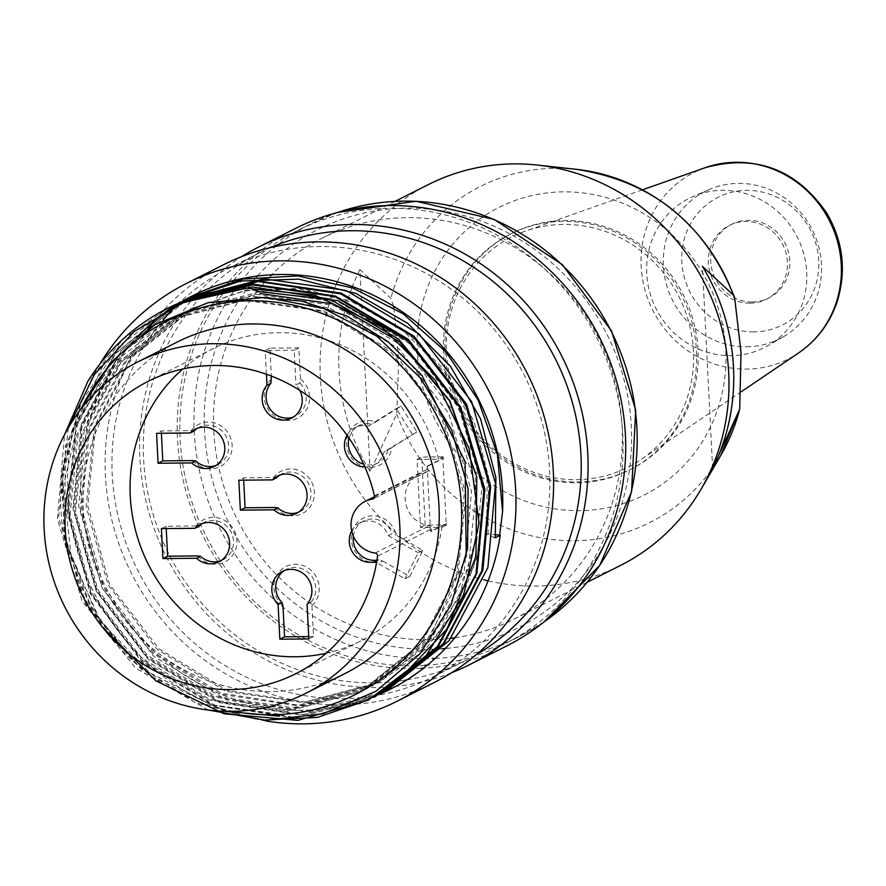 <?xml version="1.0" encoding="UTF-8"?>
<svg xmlns="http://www.w3.org/2000/svg" width="886" height="886" viewBox="0 0 886 886"><rect width="100%" height="100%" fill="white"/><g stroke="black" fill="none" stroke-linecap="round" stroke-linejoin="round"><path stroke-width="0.66" stroke-dasharray="4.43 3.32" d="M497.71 454.075A132.103 125.203 -116.8 0 0 578.17 481.984A132.103 125.203 -116.8 0 0 631.02 469.203A132.103 125.203 -116.8 0 0 683.339 294.883A132.103 125.203 -116.8 0 0 512.064 233.295A132.103 125.203 -116.8 0 0 444.971 349.494M445.016 350.778A132.103 125.203 -116.8 0 0 497.256 453.721M498.209 456.456A132.103 125.203 -116.8 0 0 576.598 482.77A132.103 125.203 -116.8 0 0 629.459 470.001A132.103 125.203 -116.8 0 0 681.766 295.669A132.103 125.203 -116.8 0 0 510.502 234.092A132.103 125.203 -116.8 0 0 443.354 347.677M443.365 348.929A132.103 125.203 -116.8 0 0 443.521 353.248A132.103 125.203 -116.8 0 0 497.777 456.135M271.005 275.524A213.293 202.152 -116.8 0 0 213.747 430.662A213.293 202.152 -116.8 0 0 428.614 639.792A213.293 202.152 -116.8 0 0 451.085 638.285M454.817 637.787A213.293 202.152 -116.8 0 0 513.958 619.17A213.293 202.152 -116.8 0 0 598.415 337.699A213.293 202.152 -116.8 0 0 321.884 238.279A213.293 202.152 -116.8 0 0 271.758 274.76M488.108 580.862A213.293 202.152 -116.8 0 0 535.21 586.034A213.293 202.152 -116.8 0 0 620.554 565.412M428.481 184.521A213.293 202.152 -116.8 0 0 337.322 281.837M336.846 282.933A213.293 202.152 -116.8 0 0 483.911 579.843M393.561 306.224L390.892 298.338L359.904 269.554L370.149 471.773L396.751 413.95L398.733 360.159L393.893 307.785M359.904 269.554A206.006 195.252 -116.8 0 0 352.395 286.555M351.952 287.717A206.006 195.252 -116.8 0 0 370.149 471.773M712.643 468.517L702.399 266.298M446.489 352.462A128.968 122.235 -116.8 0 0 446.522 353.215A128.968 122.235 -116.8 0 0 496.747 451.517M497.234 451.904A128.968 122.235 -116.8 0 0 576.443 479.669A128.968 122.235 -116.8 0 0 640.822 459.701A128.968 122.235 -116.8 0 0 679.119 297.009A128.968 122.235 -116.8 0 0 525.531 231.08A128.968 122.235 -116.8 0 0 446.433 351.166M806.714 272.235A83.55 79.186 63.2 0 1 768.051 345.595A83.55 79.186 63.2 0 1 730.928 355.674A83.55 79.186 63.2 0 1 649.028 289.5A83.55 79.186 63.2 0 1 692.93 196.603A83.55 79.186 63.2 0 1 806.714 272.235M746.555 346.791A82.564 78.256 -116.8 0 0 783.246 336.835A82.564 78.256 -116.8 0 0 812.285 229.851A82.564 78.256 -116.8 0 0 708.999 189.604A82.564 78.256 -116.8 0 0 665.619 281.405A82.564 78.256 -116.8 0 0 746.555 346.791M749.966 303.178A41.277 39.128 -116.8 0 0 766.49 299.18A41.277 39.128 -116.8 0 0 782.836 244.702A41.277 39.128 -116.8 0 0 729.311 225.465A41.277 39.128 -116.8 0 0 709.764 271.537A41.277 39.128 -116.8 0 0 749.966 303.178M752.325 301.993A41.277 39.128 63.2 0 1 712.122 270.352A41.277 39.128 63.2 0 1 731.659 224.28A41.277 39.128 63.2 0 1 785.184 243.517A41.277 39.128 63.2 0 1 768.838 297.995A41.277 39.128 63.2 0 1 752.325 301.993M424.682 665.364A231.18 219.108 63.2 0 1 420.429 665.596A231.18 219.108 63.2 0 1 204.444 532.896A231.18 219.108 63.2 0 1 232.741 281.316M233.406 280.552A231.18 219.108 63.2 0 1 297.375 230.604A231.18 219.108 63.2 0 1 597.098 338.363A231.18 219.108 63.2 0 1 505.552 643.435A231.18 219.108 63.2 0 1 427.362 665.176M344.809 673.637A185.772 176.07 63.2 0 1 270.474 691.601A185.772 176.07 63.2 0 1 89.564 549.231A185.772 176.07 63.2 0 1 177.521 341.896M233.35 711.336A209.162 198.242 63.2 0 1 135.968 663.736A209.162 198.242 63.2 0 1 80.947 409.099M68.288 427.905L58.565 517.634L85.986 604.739L144.795 673.382L225.033 711.314M176.137 316.391L114.072 365.962L76.484 435.425L68.455 515.187L90.638 593.686L139.523 658.619L208.033 699.796L285.536 711.868L360.015 691.9L420.23 643.934L456.811 574.471L464.153 494.742L441.45 416.941L391.258 352.617L322.216 311.252L244.237 300.276L168.883 320.156L128.049 347.866L95.766 385.344L73.483 429.998L62.474 479.26L63.892 530.382L77.503 580.12L101.979 625.538L135.968 663.736L91.612 610.277L65.808 545.787L61.056 477.244L78.876 411.824M208.42 710.074L135.536 668.044L82.099 601.096L57.38 518.986L64.545 434.683M87.913 381.224L123.254 339.105L167.975 308.239M262.599 720.163L195.485 702.764L136.566 664.378L91.79 608.604L66.051 541.867L62.253 470.687L80.393 403.163L119.045 346.061L173.833 305.238M375 696.861L296.566 717.638L214.988 705.4L142.879 661.731L91.059 593.554L67.757 510.967L76.307 426.687L115.623 353.381L179.747 302.37M380.083 694.38L302.359 714.637L220.935 702.399L148.671 658.774L97.072 590.574L73.538 508.032L82.276 423.763L121.415 350.513L185.628 299.402M190.734 296.987L126.388 347.999L87.282 421.658L78.632 505.784L102.156 587.927L153.787 656.293L226.251 699.829L307.785 712.078L385.886 691.279M184.742 299.723L120.95 350.856L81.324 424.073L72.951 508.575L96.142 590.995L147.729 658.896L219.817 702.687L301.617 715.035L380.005 694.236M178.994 302.934L114.848 353.68L75.764 426.819L66.849 511.211L90.405 593.886L141.981 662.13L213.858 705.544L295.426 718.014L374.147 697.249M172.991 305.659L104.05 363.227L65.309 446.179L64.933 539.751L101.846 626.402M378.532 694.635A220.171 208.675 63.2 0 1 120.086 611.384A220.171 208.675 63.2 0 1 137.673 336.702M173.556 306.733A220.171 208.675 63.2 0 1 180.257 302.547M265.722 720.927A233.926 221.71 63.2 0 1 99.741 364.29M434.683 682.264A233.926 221.71 63.2 0 1 348.541 704.68A233.926 221.71 63.2 0 1 133.996 578.237A233.926 221.71 63.2 0 1 148.172 329.027M154.319 321.009A233.926 221.71 63.2 0 1 224.025 264.504M176.978 305.127A228.422 216.494 63.2 0 1 228.067 268.635A228.422 216.494 63.2 0 1 524.224 375.11A228.422 216.494 63.2 0 1 433.775 676.55A228.422 216.494 63.2 0 1 349.66 698.445A228.422 216.494 63.2 0 1 136.566 567.981A228.422 216.494 63.2 0 1 163.312 319.802M404.913 680.204A228.422 216.494 63.2 0 1 381.013 682.641A228.422 216.494 63.2 0 1 163.389 542.42A228.422 216.494 63.2 0 1 208.642 289.013M209.45 288.227A228.422 216.494 63.2 0 1 259.421 252.82A228.422 216.494 63.2 0 1 270.817 247.504M476.17 654.743A228.422 216.494 63.2 0 1 465.128 660.746A228.422 216.494 63.2 0 1 406.94 679.872M451.528 672.773A233.926 221.71 63.2 0 1 383.029 687.292A233.926 221.71 63.2 0 1 151.761 521.71A233.926 221.71 63.2 0 1 241.668 256.608M421.16 668.299A233.926 221.71 63.2 0 1 420.651 668.321A233.926 221.71 63.2 0 1 203.027 535.919A233.926 221.71 63.2 0 1 228.156 282.523M228.776 281.77A233.926 221.71 63.2 0 1 296.134 228.145M506.792 645.894A233.926 221.71 63.2 0 1 423.63 668.166M466.246 556.541L430.84 635.107L365.852 688.832L291.372 708.844L213.869 696.928L145.492 655.574L96.408 590.884L74.468 512.318L82.265 432.379L119.887 363.105L180.622 314.231L255.744 294.241L333.834 305.471L403.385 346.548L453.067 411.226L476.181 488.983L468.306 568.635L431.87 638.108L371.766 685.952L297.264 705.721L219.717 694.092L151.417 652.517L102.189 587.972L80.36 509.417L88.257 429.322L125.635 360.104L186.592 311.429L261.702 291.14L339.703 302.602L409.266 343.48L458.97 408.346L482.006 486.17L474.364 565.523L437.717 634.897L377.724 683.15L303.333 702.687L225.731 691.257L157.232 649.449L108.059 584.86L86.163 506.559L94.359 426.288L131.493 356.836L192.506 308.538L244.636 290.852L300.132 289.046L354.411 303.023L403.673 331.187L444.163 371.865L472.515 422.024L487.123 477.62L486.691 534.723L488.108 534.003L494.709 534.668M494.333 537.437L486.691 534.723M279.566 716.176L279.035 714.216L278.326 714.581M488.108 534.003L488.596 476.956L474.054 421.459L445.669 371.267L404.968 330.345L355.596 302.215L301.362 288.36L246.031 290.099L193.945 307.841L132.911 356.316L95.666 425.657L87.736 505.939L109.521 584.35L158.893 648.807L227.37 690.515L304.751 702.055L379.097 682.298L425.269 649.637L459.624 604.03L479.647 549.818L483.944 491.165M186.47 311.185L127.329 359.362L89.63 428.813L81.678 508.608L103.85 587.086L152.746 652.018L221.157 693.151L298.582 705.223L373.172 685.199L422.766 648.906L458.505 598.183L476.291 537.425L475.228 472.98M182.128 313.666L121.05 362.13L83.982 431.737L75.52 511.709L98.08 590.142L147.043 655.009L215.409 696.219L293.011 707.759L367.413 688.411L427.251 639.925L464.253 570.85L471.485 491.331L448.67 413.352L398.755 348.63L329.459 307.863L251.48 296.267L176.325 316.767L115.246 365.132L78.101 434.561L70.06 514.866L91.9 593.199L141.328 657.722L209.76 699.475L287.097 710.871L361.466 691.213L421.614 643.17L458.018 573.729L465.848 494.255L442.546 416.42L392.863 351.676L323.822 310.864L245.599 299.579L170.267 319.381L116.321 360.392L79.098 418.015L63.393 486.336L71.179 556.718L100.694 621.296L149.313 672.463L211.101 704.636L279.035 714.216M374.457 495.894L428.536 468.616A2.747 2.614 63.2 0 1 426.476 471.839A27.521 26.082 -116.8 0 0 419.1 474.209A27.521 26.082 -116.8 0 0 405.644 503.071A27.521 26.082 -116.8 0 0 429.212 525.786A2.747 2.614 63.2 0 1 431.593 528.975L377.514 556.242M427.927 466.114L427.207 466.125L430.507 531.489L446.19 523.582L442.878 458.217L443.609 458.217L427.927 466.114A163.755 155.194 -116.8 0 1 428.536 468.616M326.17 653.259A163.755 155.194 -116.8 0 0 360.757 640.943A163.755 155.194 -116.8 0 0 442.003 527.314L420.473 527.513L417.029 459.435L438.559 459.225L443.266 456.855A163.755 155.194 63.2 0 1 443.609 458.217M438.559 459.225A163.755 155.194 -116.8 0 0 213.293 348.508A163.755 155.194 -116.8 0 0 182.826 368.997M442.003 527.314L446.71 524.944A163.755 155.194 63.2 0 0 446.921 523.582L431.238 531.478A163.755 155.194 -116.8 0 0 431.593 528.975M427.207 466.125L442.878 458.217M431.238 531.478L430.507 531.489M446.921 523.582L446.19 523.582M443.266 456.855L421.736 457.054L425.18 525.143L446.71 524.944M307.065 604.197L310.986 602.214L311.961 605.548A23.667 22.427 -116.8 0 0 312.249 571.47A23.667 22.427 -116.8 0 0 279.245 571.78A23.667 22.427 -116.8 0 0 282.977 605.825M284.45 570.495A20.921 19.824 63.2 0 1 286.355 569.399A20.921 19.824 63.2 0 1 315.793 587.883A20.921 19.824 63.2 0 1 310.986 602.214M382.951 561.159L409.72 576.421L422.899 550.339L396.131 535.078A23.667 22.427 -116.8 0 0 367.646 516.505A23.667 22.427 -116.8 0 0 352.65 546.208A23.667 22.427 -116.8 0 0 382.951 561.159L378.953 559.719L376.849 560.783M351.687 530.958A20.921 19.824 63.2 0 1 359.882 522.95A20.921 19.824 63.2 0 1 378.4 523.604A20.921 19.824 63.2 0 1 388.212 535.62L392.133 533.638L396.131 535.078M353.337 536.108A20.921 19.824 63.2 0 1 363.803 520.979A20.921 19.824 63.2 0 1 382.32 521.632A20.921 19.824 63.2 0 1 392.133 533.638M378.953 559.719A20.921 19.824 63.2 0 1 376.949 560.14M391.701 447.696L416.896 431.936L401.092 406.131L375.897 421.88A23.667 22.427 -116.8 0 0 347.135 437.396A23.667 22.427 -116.8 0 0 365.132 466.778A23.667 22.427 -116.8 0 0 391.701 447.696L383.97 451.949A20.921 19.824 63.2 0 1 373.881 464.984A20.921 19.824 63.2 0 1 364.921 467M347.057 435.281A20.921 19.824 63.2 0 1 353.547 428.481A20.921 19.824 63.2 0 1 355.053 427.628A20.921 19.824 63.2 0 1 368.166 426.144L375.897 421.88M349.018 438.105A20.921 19.824 63.2 0 1 357.468 426.498A20.921 19.824 63.2 0 1 358.974 425.657A20.921 19.824 63.2 0 1 372.087 424.172M387.891 449.977A20.921 19.824 63.2 0 1 377.801 463.001A20.921 19.824 63.2 0 1 363.692 464.231M271.493 379.164A23.667 22.427 -116.8 0 0 271.216 413.241A23.667 22.427 -116.8 0 0 304.219 412.92A23.667 22.427 -116.8 0 0 300.476 378.887L299.878 383.007L295.968 384.978A20.921 19.824 63.2 0 1 299.878 390.449M299.878 383.007A20.921 19.824 63.2 0 1 295.536 416.099A20.921 19.824 63.2 0 1 293.521 416.974M279.622 475.173A20.921 19.824 63.2 0 1 281.526 474.076A20.921 19.824 63.2 0 1 308.649 483.822A20.921 19.824 63.2 0 1 300.365 511.421A20.921 19.824 63.2 0 1 298.349 512.296M197.356 428.27A20.921 19.824 63.2 0 1 199.261 427.174A20.921 19.824 63.2 0 1 226.373 436.92A20.921 19.824 63.2 0 1 218.089 464.519A20.921 19.824 63.2 0 1 216.073 465.394M202.185 523.593A20.921 19.824 63.2 0 1 204.09 522.496A20.921 19.824 63.2 0 1 231.202 532.242A20.921 19.824 63.2 0 1 222.918 559.841A20.921 19.824 63.2 0 1 220.902 560.716M417.029 459.435L421.736 457.054M420.473 527.513L425.18 525.143M300.476 378.887L298.903 347.877L294.207 350.247L295.968 384.978M298.903 347.877L269.931 348.143L271.337 376.041M269.931 348.143L265.224 350.524L294.207 350.247M266.42 374.235L265.224 350.524M308.716 636.613L313.533 636.558L311.961 605.548M313.533 636.558L308.826 638.928M409.72 576.421L405.024 578.791L376.55 562.566M422.899 550.339L418.192 552.709L405.024 578.791M388.212 535.62L418.192 552.709M416.896 431.936L383.97 451.949M401.092 406.131L396.396 408.501L412.2 434.306M368.166 426.144L396.396 408.501M275.07 507.501A23.667 22.427 -116.8 0 0 308.118 509.262A23.667 22.427 -116.8 0 0 306.39 475.151A23.667 22.427 -116.8 0 0 273.553 477.543L243.55 477.831L238.843 480.201M273.553 477.543L276.366 477.897M243.55 477.831L243.661 480.157M197.633 555.921A23.667 22.427 -116.8 0 0 230.681 557.682A23.667 22.427 -116.8 0 0 228.953 523.571A23.667 22.427 -116.8 0 0 196.116 525.963L198.929 526.317M196.116 525.963L166.103 526.251L161.407 528.621M166.103 526.251L166.225 528.577M192.805 460.598A23.667 22.427 -116.8 0 0 225.852 462.359A23.667 22.427 -116.8 0 0 224.125 428.248A23.667 22.427 -116.8 0 0 191.287 430.64L161.274 430.928L156.578 433.298M191.287 430.64L194.1 430.995M161.274 430.928L161.396 433.254M502.506 490.634A161.086 152.669 -116.8 0 0 579.621 510.657A161.086 152.669 -116.8 0 0 725.955 359.439A161.086 152.669 -116.8 0 0 582.157 192.838A161.086 152.669 -116.8 0 0 418.425 323.899M418.281 325.062A161.086 152.669 -116.8 0 0 502.395 490.567M396.751 413.95A188.186 178.352 -116.8 0 0 574.505 540.748A188.186 178.352 -116.8 0 0 720.683 455.559M576.343 169.326A188.186 178.352 -116.8 0 0 390.892 298.338M705.223 167.675A104.493 99.033 -116.8 0 0 643.258 282.867A104.493 99.033 -116.8 0 0 746.466 369.097A104.493 99.033 -116.8 0 0 798.629 352.916M753.831 331.885A71.5 67.757 63.2 0 1 689.186 226.329A71.5 67.757 63.2 0 1 807.733 225.199A71.5 67.757 63.2 0 1 753.831 331.885M441.981 648.796A222.918 211.278 63.2 0 1 436.211 649.128A222.918 211.278 63.2 0 1 227.403 520.06A222.918 211.278 63.2 0 1 256.774 276.786M257.449 276.033A222.918 211.278 63.2 0 1 606.567 333.59A222.918 211.278 63.2 0 1 445.281 648.53M435.137 658.453A231.18 219.108 -116.8 0 0 519.661 636.325A231.18 219.108 -116.8 0 0 544.214 621.75M337.799 212.407A231.18 219.108 -116.8 0 0 311.473 223.482A231.18 219.108 -116.8 0 0 243.428 278.293M242.819 279.046A231.18 219.108 -116.8 0 0 219.484 527.679A231.18 219.108 -116.8 0 0 432.279 658.564M373.759 498.43L426.476 471.839M375.132 553.063L429.212 525.786M512.064 233.295L510.502 234.092M631.02 469.203L629.459 470.001M395.145 201.332L321.884 238.279M587.219 582.224L513.958 619.17M642.516 189.803L525.531 231.08M741.571 391.523L640.822 459.701M766.49 299.18L768.838 297.995M729.311 225.465L731.659 224.28M708.999 189.604L692.93 196.603M783.246 336.835L768.051 345.595M337.699 212.441L311.473 223.482L297.375 230.604M544.126 621.817L519.661 636.325L505.552 643.435M375.033 696.928L374.202 697.348M369.152 699.896L368.321 700.317M259.421 252.82L228.067 268.635M465.128 660.746L433.775 676.55M360.126 692.11L361.554 691.39M366.007 689.153L367.424 688.433M371.876 686.185L373.305 685.465M377.768 683.217L379.186 682.497M168.838 320.079L170.256 319.359M180.589 314.142L182.018 313.422M192.351 308.217L193.779 307.497M374.523 496.681L419.1 474.209M213.293 348.508L148.239 381.312M360.757 640.943L295.702 673.748M427.218 471.607L373.128 498.884M282.435 571.37L286.355 569.399M359.882 522.95L363.803 520.979M373.881 464.984L377.801 463.001M355.053 427.628L358.974 425.657M291.616 418.081L295.536 416.099M296.445 513.404L300.365 511.421M277.606 476.048L281.526 474.076M214.168 466.501L218.089 464.519M195.341 429.145L199.261 427.174M219.008 561.824L222.918 559.841M200.17 524.468L204.09 522.496"/><path stroke-width="1.33" d="M444.971 349.494A132.103 125.203 -116.8 0 0 445.016 350.778M443.354 347.677A132.103 125.203 -116.8 0 0 443.365 348.929M451.085 638.285A213.293 202.152 -116.8 0 0 454.817 637.787M271.758 274.76A213.293 202.152 -116.8 0 0 271.005 275.524M587.219 582.224L620.554 565.412A213.293 202.152 -116.8 0 0 700.892 489.493A213.293 202.152 -116.8 0 0 537.293 165.062A213.293 202.152 -116.8 0 0 428.481 184.521L395.145 201.332M337.322 281.837A213.293 202.152 -116.8 0 0 336.846 282.933M483.911 579.843A213.293 202.152 -116.8 0 0 488.108 580.862M352.395 286.555A206.006 195.252 -116.8 0 0 351.952 287.717M712.643 468.517A206.006 195.252 -116.8 0 0 702.399 266.298L733.386 295.082L734.671 297.895L741.028 352.506L739.699 409.188L712.643 468.517M393.893 307.785L393.561 306.224M446.433 351.166A128.968 122.235 -116.8 0 0 446.489 352.462M232.741 281.316A231.18 219.108 63.2 0 1 233.406 280.552M427.362 665.176A231.18 219.108 63.2 0 1 424.682 665.364M138.327 361.654L177.521 341.896A185.772 176.07 63.2 0 1 438.991 506.083A185.772 176.07 63.2 0 1 344.809 673.637L305.615 693.406A185.772 176.07 63.2 0 1 231.279 711.369A185.772 176.07 63.2 0 1 50.38 569A185.772 176.07 63.2 0 1 138.327 361.654A185.772 176.07 63.2 0 1 379.175 448.261A185.772 176.07 63.2 0 1 305.615 693.406M80.947 409.099A209.162 198.242 63.2 0 1 426.487 398.124A209.162 198.242 63.2 0 1 278.326 714.581A209.162 198.242 63.2 0 1 233.35 711.336M225.033 711.314L279.566 716.176L278.326 714.581M64.545 434.683L87.913 381.224A220.171 208.675 63.2 0 1 167.454 308.439A220.171 208.675 63.2 0 1 241.745 287.751L184.587 301.827L134.24 331.497L94.381 374.579L68.288 427.905M78.876 411.824L110.695 362.452L154.74 324.774L208.011 302.669L266.055 297.319L323.999 308.594L376.949 336.259L420.451 378.034L451.683 430.064L468.063 488.474L467.609 548.456L451.04 604.961L419.875 653.968L375.919 691.324L323.146 713.762L265.889 720.285L208.42 710.074M185.628 299.402L240.405 281.028L298.781 279.156L356.083 293.499L407.859 323.423L450.575 366.405L480.622 418.989L495.883 477.576L495.307 537.78L500.247 535.288A220.171 208.675 63.2 0 1 390.859 688.943A220.171 208.675 63.2 0 1 378.532 694.635M177.2 303.854L252.288 286.942L329.614 299.025L398.412 338.973L449.933 400.915L476.801 476.945L475.959 556.408L447.053 628.938L394.536 684.479M369.074 699.741L317.365 717.405L262.599 720.163M374.147 697.249L437.44 646.492L476.003 574.039L483.867 490.224L459.978 407.715L407.339 339.892L334.875 296.555L252.466 284.86L173.822 305.227L253.097 284.162L335.307 296.068L408.28 339.294L460.642 407.195L484.875 489.349L476.901 573.231L438.415 646.149L375 696.861M179.747 302.37L258.911 281.095L341.165 293.144L414.083 336.248L466.545 404.149L490.634 486.336L482.837 570.407L444.152 643.147L380.914 693.948M180.257 302.547A220.171 208.675 63.2 0 1 192.594 295.769A220.171 208.675 63.2 0 1 404.459 313.334A220.171 208.675 63.2 0 1 502.572 511.554L497.4 454.396L478.174 400.14L446.123 352.052L403.019 313.688L352.384 287.861L297.751 275.934L242.664 279.079L190.734 296.987M385.886 691.279L449.18 640.611L487.876 567.616L495.529 483.512L471.596 401.568L419 333.911L346.083 290.442L263.74 278.835L185.584 299.302M380.005 694.236L443.155 643.834L481.762 570.938L489.858 486.802L465.56 404.636L413.452 336.835L340.545 293.82L258.169 281.504L178.994 302.934M101.846 626.402L155.925 680.836L224.014 713.773L297.873 720.373L368.255 700.162L425.468 656.725L463.688 594.938L479.06 522.806L469.148 448.537L435.635 380.581L382.01 327.189L314.829 295.171L241.745 287.751M137.673 336.702A220.171 208.675 63.2 0 1 173.556 306.733M500.247 535.288L499.649 535.166L502.572 511.554M99.741 364.29A233.926 221.71 63.2 0 1 186.403 283.476A233.926 221.71 63.2 0 1 489.692 392.531A233.926 221.71 63.2 0 1 397.061 701.236A233.926 221.71 63.2 0 1 310.92 723.652A233.926 221.71 63.2 0 1 265.722 720.927M148.172 329.027A233.926 221.71 63.2 0 1 154.319 321.009M186.403 283.476L224.025 264.504A233.926 221.71 63.2 0 1 527.314 373.549A233.926 221.71 63.2 0 1 434.683 682.264L397.061 701.236M163.312 319.802A228.422 216.494 63.2 0 1 176.978 305.127M208.642 289.013A228.422 216.494 63.2 0 1 209.45 288.227M270.817 247.504A228.422 216.494 63.2 0 1 555.577 359.306A228.422 216.494 63.2 0 1 476.17 654.743M406.94 679.872A228.422 216.494 63.2 0 1 404.913 680.204M241.668 256.608A233.926 221.71 63.2 0 1 258.513 247.116A233.926 221.71 63.2 0 1 561.802 356.161A233.926 221.71 63.2 0 1 469.17 664.865A233.926 221.71 63.2 0 1 451.528 672.773M228.156 282.523A233.926 221.71 63.2 0 1 228.776 281.77M258.513 247.116L296.134 228.145A233.926 221.71 63.2 0 1 599.423 337.189A233.926 221.71 63.2 0 1 506.792 645.894L469.17 664.865M423.63 668.166A233.926 221.71 63.2 0 1 421.16 668.299M255.279 297.054L301.893 301.107L346.947 316.047L387.758 341.475L422.046 375.531L465.084 461.473L466.246 556.541M495.307 537.78L494.333 537.437M494.709 534.668L499.649 535.166M483.944 491.165L461.407 409.476L410.019 342.339L337.61 300.598L256.043 291.239M475.228 472.98L449.423 400.66L399.597 341.885L333.513 304.02L259.786 293.443M375.132 553.063A27.521 26.082 63.2 0 1 351.565 530.337A27.521 26.082 63.2 0 1 365.021 501.476A27.521 26.082 63.2 0 1 372.397 499.117A2.747 2.614 -116.8 0 0 374.457 495.894A163.755 155.194 63.2 0 0 148.239 381.312A163.755 155.194 63.2 0 0 83.395 597.408A163.755 155.194 63.2 0 0 295.702 673.748A163.755 155.194 63.2 0 0 377.514 556.242A2.747 2.614 -116.8 0 0 375.132 553.063M182.826 368.997A163.755 155.194 -116.8 0 0 148.449 564.603A163.755 155.194 -116.8 0 0 326.17 653.259M279.843 639.205L284.55 636.835L282.977 605.825L282.003 602.491L278.093 604.473A20.921 19.824 63.2 0 1 282.435 571.37A20.921 19.824 63.2 0 1 311.883 589.855A20.921 19.824 63.2 0 1 307.065 604.197L308.826 638.928L279.843 639.205L278.093 604.473M282.003 602.491A20.921 19.824 63.2 0 1 284.45 570.495M376.849 560.783L375.033 561.702A20.921 19.824 63.2 0 1 353.724 553.96A20.921 19.824 63.2 0 1 351.687 530.958M376.949 560.14A20.921 19.824 63.2 0 1 353.337 536.108M364.921 467A20.921 19.824 63.2 0 1 347.246 456.124A20.921 19.824 63.2 0 1 347.057 435.281M363.692 464.231A20.921 19.824 63.2 0 1 349.018 438.105M299.878 390.449A20.921 19.824 63.2 0 1 291.616 418.081A20.921 19.824 63.2 0 1 262.178 399.597A20.921 19.824 63.2 0 1 266.985 385.255L270.906 383.284L271.337 376.041M293.521 416.974A20.921 19.824 63.2 0 1 266.099 397.615A20.921 19.824 63.2 0 1 270.906 383.284M279.622 475.173A20.921 19.824 63.2 0 0 276.366 477.897L272.445 479.88A20.921 19.824 63.2 0 1 277.606 476.048A20.921 19.824 63.2 0 1 304.729 485.805A20.921 19.824 63.2 0 1 296.445 513.404A20.921 19.824 63.2 0 1 288.072 515.419A20.921 19.824 63.2 0 1 273.962 509.838L277.883 507.855L275.07 507.501L245.068 507.789L240.361 510.159L238.843 480.201L272.445 479.88M298.349 512.296A20.921 19.824 63.2 0 1 291.992 513.448A20.921 19.824 63.2 0 1 277.883 507.855M197.356 428.27A20.921 19.824 63.2 0 0 194.1 430.995L190.18 432.977A20.921 19.824 63.2 0 1 195.341 429.145A20.921 19.824 63.2 0 1 222.452 438.902A20.921 19.824 63.2 0 1 214.168 466.501A20.921 19.824 63.2 0 1 205.807 468.517A20.921 19.824 63.2 0 1 191.697 462.935L195.618 460.953L192.805 460.598L162.791 460.886L158.096 463.256L156.578 433.298L190.18 432.977M216.073 465.394A20.921 19.824 63.2 0 1 209.727 466.545A20.921 19.824 63.2 0 1 195.618 460.953M202.185 523.593A20.921 19.824 63.2 0 0 198.929 526.317L195.009 528.3A20.921 19.824 63.2 0 1 200.17 524.468A20.921 19.824 63.2 0 1 227.281 534.225A20.921 19.824 63.2 0 1 219.008 561.824A20.921 19.824 63.2 0 1 210.635 563.839A20.921 19.824 63.2 0 1 196.526 558.258L200.446 556.275L197.633 555.921L167.62 556.209L162.924 558.579L161.407 528.621L195.009 528.3M220.902 560.716A20.921 19.824 63.2 0 1 214.556 561.868A20.921 19.824 63.2 0 1 200.446 556.275M266.985 385.255L266.42 374.235M284.55 636.835L308.716 636.613M376.55 562.566L375.033 561.702M273.962 509.838L240.361 510.159M243.661 480.157L245.068 507.789M166.225 528.577L167.62 556.209M196.526 558.258L162.924 558.579M191.697 462.935L158.096 463.256M161.396 433.254L162.791 460.886M418.425 323.899A161.086 152.669 -116.8 0 0 418.281 325.062M739.699 409.188L720.683 455.559A188.186 178.352 -116.8 0 0 739.245 410.694M733.386 295.082A188.186 178.352 -116.8 0 0 576.343 169.326L537.293 165.062M741.571 391.523L798.629 352.916A104.493 99.033 -116.8 0 0 829.661 221.09A104.493 99.033 -116.8 0 0 705.223 167.675L642.516 189.803M256.774 276.786A222.918 211.278 63.2 0 1 257.449 276.033M445.281 648.53A222.918 211.278 63.2 0 1 441.981 648.796M432.279 658.564A231.18 219.108 -116.8 0 0 434.539 658.486A231.18 219.108 -116.8 0 0 435.137 658.453M544.214 621.75A231.18 219.108 -116.8 0 0 611.207 331.253A231.18 219.108 -116.8 0 0 337.799 212.407M243.428 278.293A231.18 219.108 -116.8 0 0 242.819 279.046M372.397 499.117L373.759 498.43M720.683 455.559L700.892 489.493M576.343 169.326C652.76 181.143 705.555 224.003 734.704 297.884M798.629 352.916C816.947 340.268 829.75 323.29 837.06 301.993C846.617 271.16 843.217 241.601 826.848 213.282C796.27 169.126 755.725 153.92 705.223 167.675M544.126 621.817L599.689 565.49L631.563 491.752L635.694 410.118L611.595 331.054L562.355 264.67L494.255 219.462L416.021 201.255L337.699 212.441M192.594 295.769L190.623 296.755M179.703 302.27L178.861 302.691M390.859 688.943L385.953 691.423M365.021 501.476L374.523 496.681"/></g></svg>

